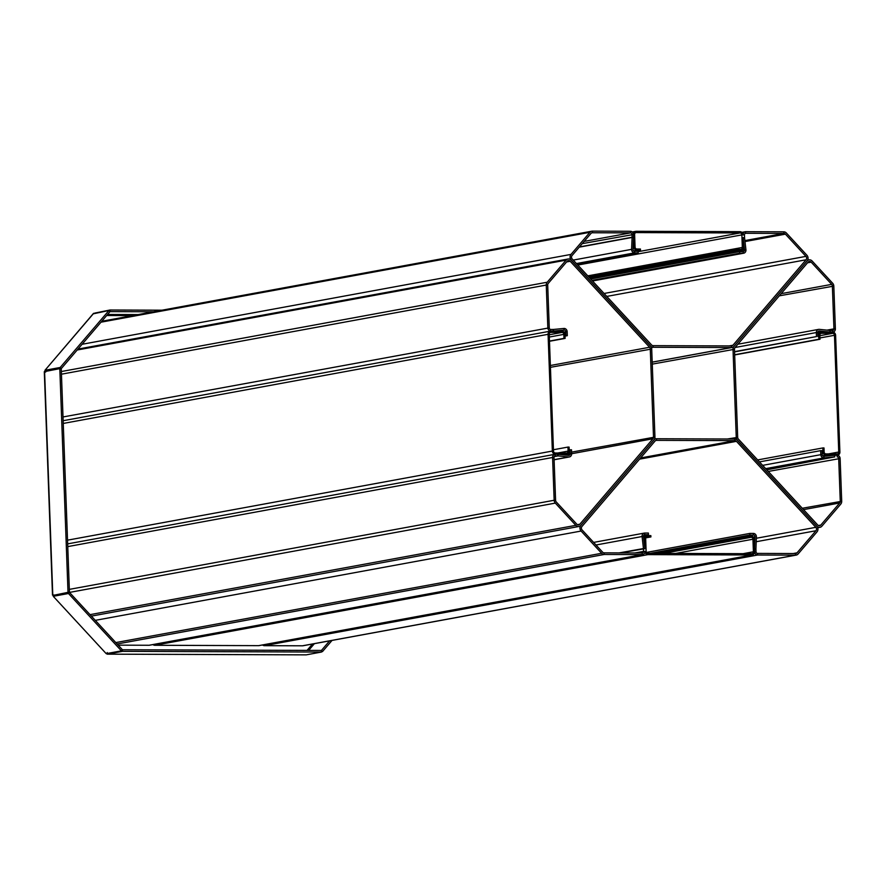 <?xml version="1.0" encoding="UTF-8"?>
<svg xmlns="http://www.w3.org/2000/svg" width="886" height="886" viewBox="0 0 886 886"><rect width="100%" height="100%" fill="white"/><g stroke="black" fill="none" stroke-linecap="round" stroke-linejoin="round"><path stroke-width="1.33" d="M753.299 537.093L754.983 536.794A1.617 1.429 79.6 0 0 753.488 535.033L753.432 533.427A3.234 2.857 79.6 0 1 756.411 536.938L755.924 548.833L754.44 548.7M646.437 552.421L749.855 533.416L753.432 533.427M650.246 553.34L749.91 535.022L749.855 533.416M749.91 535.022L753.488 535.033L748.338 535.986M644.41 534.734L644.809 533.04L648.386 533.051L648.452 534.657L643.613 535.554M619.115 552.908L644.864 548.301L643.502 536.395A1.617 1.429 79.6 0 1 644.864 534.646L648.452 534.657M754.983 536.794L754.495 548.689A4.042 3.566 -100.4 0 0 754.484 549.043L754.595 551.779A3.234 2.857 -100.4 0 0 757.574 555.013L795.617 555.145L302.425 645.805A4.042 3.566 79.6 0 0 303.012 645.75L796.204 555.09A4.042 3.566 -100.4 0 1 795.617 555.145L795.562 553.54L757.508 553.407A1.617 1.429 -100.4 0 1 756.024 551.79L754.551 551.79M755.924 548.833A2.425 2.137 -100.4 0 0 755.924 549.043L756.024 551.79M634.974 552.964L643.557 551.391L643.457 548.644A2.425 2.137 -100.4 0 0 643.446 548.434L642.084 536.528L643.502 536.395M645.883 537.846L650.911 536.927L650.856 535.631L647.278 535.62A3.234 2.857 79.6 0 0 644.532 538.832L644.897 548.655A4.042 3.566 -100.4 0 0 644.864 548.301M642.715 554.558A3.234 2.857 -100.4 0 0 644.997 551.391L643.557 551.391A1.617 1.429 -100.4 0 1 642.184 552.997L604.141 552.853L604.208 554.47L642.25 554.603A3.234 2.857 -100.4 0 0 642.715 554.558L149.524 645.218A3.234 2.857 79.6 0 1 149.058 645.263L118.181 645.152M95.289 620.355L581.105 531.046L601.627 553.285A4.042 3.566 -100.4 0 0 604.208 554.47L117.118 644M640.578 457.962L734.893 440.63L656.548 440.353A2.425 2.137 -100.4 0 0 655.053 441.051L581.947 526.494A2.425 2.137 -100.4 0 0 582.08 529.917L602.602 552.144A2.425 2.137 -100.4 0 0 604.141 552.853M581.105 531.046A4.042 3.566 -100.4 0 1 580.895 525.354L654.001 439.91L580.895 525.354A4.042 3.566 -100.4 0 1 575.834 525.343L90.018 614.64M795.562 553.54A2.425 2.137 -100.4 0 0 797.046 552.831L815.951 530.747A2.425 2.137 -100.4 0 0 815.818 527.325L736.443 441.339A2.425 2.137 -100.4 0 0 734.893 440.63L734.837 439.024L656.482 438.747A4.042 3.566 -100.4 0 0 655.906 438.791L654.555 439.046M262.577 644.964A3.234 2.857 79.6 0 0 264.382 645.673L302.425 645.805M802.262 508.265L841.7 501.277A4.042 3.566 -100.4 0 1 840.759 504.123L821.854 526.218A4.042 3.566 -100.4 0 1 816.792 526.195L737.407 440.209L816.792 526.195A4.042 3.566 -100.4 0 1 817.003 531.888L798.109 553.971A4.042 3.566 -100.4 0 1 796.204 555.09M734.837 439.024A4.042 3.566 -100.4 0 1 737.407 440.209A4.042 3.566 -100.4 0 1 736.255 437.363L733.021 349.272A4.042 3.566 -100.4 0 1 733.973 346.426L807.068 260.982A4.042 3.566 -100.4 0 1 812.13 261.005L832.652 283.232A4.042 3.566 -100.4 0 1 833.815 286.089L835.376 328.85A3.234 2.857 -100.4 0 1 832.63 332.062L821.466 332.029A3.234 2.857 79.6 0 0 818.719 335.24L818.863 339.26L820.004 339.26L819.86 335.24A1.938 1.717 79.6 0 1 821.51 333.313L832.674 333.357A1.938 1.717 79.6 0 1 834.468 335.296L838.743 452.026A1.938 1.717 79.6 0 1 837.104 453.953L825.929 453.909A1.938 1.717 79.6 0 1 824.135 451.971L823.991 447.951L822.85 447.939L822.994 451.971A3.234 2.857 79.6 0 0 825.973 455.194L837.148 455.238A3.234 2.857 79.6 0 0 839.895 452.026L835.609 335.296A3.234 2.857 79.6 0 0 832.63 332.062L830.193 332.062A4.042 3.566 -100.4 0 1 829.883 332.04L829.805 332.051M571.581 452.126L654.942 437.075A4.042 3.566 -100.4 0 1 654.001 439.91A4.042 3.566 -100.4 0 1 655.906 438.791M644.809 533.04A3.234 2.857 79.6 0 0 642.084 536.528L596.001 545.001M550.361 365.508L649.582 347.268A2.425 2.137 -100.4 0 1 650.28 348.984L653.503 437.064A2.425 2.137 -100.4 0 1 652.938 438.769L579.843 524.213A2.425 2.137 -100.4 0 1 576.808 524.202L556.286 501.974A2.425 2.137 -100.4 0 1 555.588 500.269L554.016 457.497A1.617 1.429 -100.4 0 1 555.389 455.891L557.826 455.902L557.77 454.285A4.042 3.566 -100.4 0 1 558.08 454.308L568.712 455.382A1.617 1.429 79.6 0 0 570.207 453.787L571.636 453.787A3.234 2.857 79.6 0 1 569.366 456.954L554.104 459.768M569.211 449.911L571.492 449.767L571.636 453.787M570.063 449.756L570.207 453.787L564.072 454.917M563.95 331.995L567.162 331.674L567.306 335.694L565.035 336.115M567.162 331.674A3.234 2.857 79.6 0 0 563.928 328.451L553.385 329.459L553.562 331.065L564.116 330.057A1.617 1.429 79.6 0 1 565.733 331.663L565.877 335.694L567.306 335.694M565.877 335.694L565.024 335.849M554.104 459.657L568.646 456.988A3.234 2.857 79.6 0 0 569.366 456.954M568.646 456.988L558.014 455.902L558.08 454.308M557.77 454.285L555.334 454.274A3.234 2.857 -100.4 0 1 552.355 451.052L548.069 334.321A3.234 2.857 -100.4 0 1 550.815 331.109L553.252 331.076A4.042 3.566 -100.4 0 0 553.562 331.065L553.263 331.12M649.582 347.268L570.196 261.281A2.425 2.137 -100.4 0 0 567.162 261.27L548.268 283.365A2.425 2.137 -100.4 0 0 547.703 285.07L549.265 327.842A1.617 1.429 -100.4 0 0 550.76 329.459L553.196 329.459L553.03 331.12M547.703 285.07L546.263 285.059L547.836 327.831A3.234 2.857 -100.4 0 0 550.815 331.065L561.99 331.142A3.234 2.857 -100.4 0 1 564.969 334.376L565.124 338.408L549.475 341.276M77.171 350.014L566.11 260.13L547.216 282.224A4.042 3.566 -100.4 0 0 546.263 285.059L61.444 374.191M654.942 437.075L651.708 348.984A4.042 3.566 -100.4 0 0 650.557 346.138L571.171 260.152A4.042 3.566 -100.4 0 0 568.015 259.011L77.946 349.095M554.016 457.497L552.587 457.486L554.16 500.258L69.329 589.378M575.834 525.343L555.312 503.104A4.042 3.566 -100.4 0 1 554.16 500.258L555.588 500.269M566.11 260.13A4.042 3.566 -100.4 0 1 568.015 259.011M67.768 546.607L552.587 457.486A3.234 2.857 -100.4 0 1 555.334 454.274L566.508 454.319L563.562 454.861M554.259 456.556L557.826 455.902A2.425 2.137 -100.4 0 1 558.014 455.902L554.226 456.6M633.036 249.498A1.617 1.429 79.6 0 0 634.531 251.247L634.586 252.864A3.234 2.857 79.6 0 1 631.607 249.354L632.095 237.448L633.523 237.592L633.036 249.498M576.963 264.128L638.164 252.875L634.586 252.864L576.432 263.552M634.531 251.247L638.108 251.27L638.164 252.875M739.622 253.23L739.566 251.624L743.144 251.635L743.21 253.252A3.234 2.857 79.6 0 0 743.675 253.208L592.535 280.984L743.21 253.252L739.622 253.23L591.97 280.375M739.566 251.624L590.685 278.99M584.162 241.402L630.5 232.885A1.617 1.429 -100.4 0 1 631.995 234.502L632.095 237.238L633.523 237.249L633.468 234.502L633.922 247.061A3.234 2.857 79.6 0 0 636.901 250.295L640.489 250.306L640.434 249.021L636.857 249.01A1.938 1.717 79.6 0 1 635.074 247.072L634.609 234.513A1.938 1.717 79.6 0 1 636.259 232.586L740.087 232.952A1.938 1.717 79.6 0 1 741.87 234.89L742.335 247.449A1.938 1.717 79.6 0 1 740.685 249.376L737.108 249.365L737.152 250.649L740.74 250.66A3.234 2.857 79.6 0 0 743.476 247.449L743.121 237.636A4.042 3.566 -100.4 0 0 743.144 237.98L744.506 249.896A1.617 1.429 79.6 0 1 743.144 251.635M744.882 240.593L783.866 233.428L745.824 233.295A1.617 1.429 -100.4 0 0 744.45 234.901L744.55 237.636A2.425 2.137 -100.4 0 0 744.572 237.847L745.934 249.752L741.936 250.361M604.064 293.476L805.939 256.375L785.417 234.148A2.425 2.137 -100.4 0 0 783.866 233.428L783.811 231.822L745.768 231.689A3.234 2.857 -100.4 0 0 745.303 231.722L741.837 232.365M729.189 345.928L732.966 345.23A2.425 2.137 -100.4 0 1 731.471 345.939L653.126 345.651L653.181 347.268L731.526 347.545A4.042 3.566 -100.4 0 0 734.018 346.371L807.113 260.927A4.042 3.566 -100.4 0 0 806.913 255.234L786.38 233.007A4.042 3.566 -100.4 0 0 783.811 231.822M732.966 345.23L806.061 259.786A2.425 2.137 -100.4 0 0 805.939 256.375M653.126 345.651A2.425 2.137 -100.4 0 1 651.575 344.942L572.19 258.956A2.425 2.137 -100.4 0 1 572.068 255.545L590.962 233.45A2.425 2.137 -100.4 0 1 592.457 232.752L630.5 232.885L630.444 231.279L592.402 231.135A4.042 3.566 -100.4 0 0 589.91 232.309L571.016 254.404L82.077 344.277M651.432 347.589L653.181 347.268A4.042 3.566 -100.4 0 1 650.601 346.083L571.226 260.096A4.042 3.566 -100.4 0 1 571.016 254.404M744.45 234.901L743.022 234.89A3.234 2.857 -100.4 0 1 745.303 231.722M743.675 253.208A3.234 2.857 79.6 0 0 745.934 249.752M630.444 231.279A3.234 2.857 -100.4 0 1 633.424 234.502L582.246 243.65M579.444 246.917L632.095 237.238A2.425 2.137 -100.4 0 1 632.095 237.448L579.234 247.161M818.553 331.087L819.251 330.965A1.617 1.429 79.6 0 0 817.756 332.56L816.327 332.549A3.234 2.857 79.6 0 1 818.609 329.382L737.894 344.222M734.549 351.642L816.471 336.58L816.327 332.549L735.103 347.489M734.549 351.908L816.471 336.58M817.9 336.58L817.756 332.56M762.647 465.36L820.801 454.673L820.657 450.653L759.457 461.894M766.401 469.425L834.59 456.888L834.402 455.282L823.847 456.29A1.617 1.429 79.6 0 1 822.23 454.673L822.086 450.653L820.657 450.653M826.959 330.135L833.947 328.85A1.617 1.429 -100.4 0 1 832.574 330.456L830.138 330.445A2.425 2.137 -100.4 0 1 829.949 330.434L819.317 329.359A3.234 2.857 79.6 0 0 818.609 329.382M819.251 330.965L829.883 332.04L829.949 330.434M766.778 469.835L834.778 456.877A2.425 2.137 -100.4 0 0 834.59 456.888L824.035 457.896L823.847 456.29M818.354 525.52L820.801 525.066L839.707 502.982A2.425 2.137 -100.4 0 0 840.271 501.277L838.699 458.505A1.617 1.429 -100.4 0 0 837.204 456.888L837.148 455.282L834.712 455.271A4.042 3.566 -100.4 0 0 834.402 455.282M841.7 501.277L840.127 458.505A3.234 2.857 -100.4 0 0 837.148 455.282L837.613 455.194M835.376 328.85L833.947 328.85L832.375 286.078A2.425 2.137 -100.4 0 0 831.688 284.373L811.166 262.134A2.425 2.137 -100.4 0 0 808.121 262.134L735.026 347.578A2.425 2.137 -100.4 0 0 734.461 349.283L737.684 437.363A2.425 2.137 -100.4 0 0 738.381 439.068L817.767 525.055A2.425 2.137 -100.4 0 0 820.801 525.066M822.23 454.673L820.801 454.673A3.234 2.857 79.6 0 0 824.035 457.896L765.659 468.628M162.038 310.2L109.975 310.011L110.03 311.617L153.444 311.772M94.758 313.101L109.975 310.011M110.008 311.628L108.956 310.488L60.193 367.48L61.245 368.62L59.805 368.642L68.012 592.346L69.44 592.346L61.245 368.654L110.008 311.628M93.263 313.832L108.956 310.488M46.028 371.422L44.976 370.282L60.193 367.48M52.495 595.126L44.3 371.666L59.805 368.642M69.44 592.346L54.234 595.17L68.012 592.346M69.451 592.38L68.488 593.509L121.426 650.856L122.401 649.726L69.451 592.38L54.234 595.17L53.26 596.311L68.488 593.509M44.588 371.444L52.795 595.137L53.869 594.982L53.26 596.311L106.209 653.658L121.426 650.856M122.423 649.737L122.489 651.343L321.463 652.052L321.408 650.446L122.39 649.748M107.206 652.539L107.261 654.145L122.489 651.343M106.586 653.591L107.184 654.156L306.246 654.854L321.463 652.052M321.363 650.446L322.482 651.575L332.017 640.423M321.43 650.435L329.614 640.866M321.452 651.764L322.482 651.575M106.209 653.658L53.26 596.311M93.728 313.29L44.976 370.282L93.407 313.489M44.976 370.282L45.695 372.054M553.451 449.745L567.959 447.076L568.103 451.107A1.938 1.717 -100.4 0 1 566.464 453.034L555.289 452.99A1.938 1.717 -100.4 0 1 553.495 451.052L549.22 334.321A1.938 1.717 -100.4 0 1 550.87 332.394L562.034 332.438A1.938 1.717 -100.4 0 1 563.828 334.376L563.972 338.397L549.464 341.066M565.124 338.408L563.972 338.397M567.959 447.076L569.1 447.087L569.255 451.107A3.234 2.857 -100.4 0 1 566.508 454.319M635.328 251.259L640.489 250.306M743.022 234.89A3.234 2.857 79.6 0 0 740.043 231.667L636.214 231.29A3.234 2.857 79.6 0 0 633.468 234.502M589.567 277.783L737.152 250.649M588.548 276.676L737.108 249.365M734.671 354.954L820.004 339.26M734.66 354.743L818.863 339.26M757.63 459.934L822.85 447.939M650.911 536.927L647.323 536.916A1.938 1.717 79.6 0 0 645.684 538.843L646.138 551.402A1.938 1.717 79.6 0 0 647.932 553.34L751.76 553.706A1.938 1.717 79.6 0 0 753.41 551.779L752.945 539.22A1.938 1.717 79.6 0 0 751.162 537.281L747.574 537.27L659.937 553.373M653.015 553.351L747.529 535.975L747.574 537.27M644.997 551.391A3.234 2.857 79.6 0 0 647.976 554.625L751.804 554.99A3.234 2.857 79.6 0 0 754.551 551.779L754.097 539.22A3.234 2.857 79.6 0 0 751.106 535.997L747.529 535.975M152.99 644.587A3.234 2.857 79.6 0 0 154.784 645.285L258.623 645.65A3.234 2.857 79.6 0 0 259.089 645.606L752.269 554.946M755.924 549.043L754.451 549.054M620.255 552.919L644.897 548.655M642.184 552.997L642.25 554.603L149.058 645.263M115.811 642.583L601.627 553.285M655.85 440.475L656.548 440.353L656.482 438.747M757.508 553.407L757.574 555.013L264.382 645.673M797.046 552.831L793.28 553.529M815.951 530.747L756.212 541.723M815.818 527.325L756.356 538.256M639.57 459.147L736.443 441.339M554.935 455.969L555.334 454.274M563.928 328.451L564.116 330.057L558.246 331.131M550.76 329.459L550.439 331.131M549.265 327.842L63.017 416.963M61.344 371.533L547.216 282.224M566.586 261.946L570.196 261.281M550.428 367.336L651.708 348.984M555.312 503.104L69.496 592.413M579.843 524.213L577.395 524.667M571.636 453.721L652.938 438.769M573.231 260.085L631.607 249.354M744.572 237.847L743.144 237.98M744.55 237.636L743.121 237.636M745.37 233.383L745.768 231.689M744.993 241.568L785.417 234.148M606.777 296.422L806.061 259.786M731.471 345.939L731.526 347.545L652.196 362.13M591.77 232.874L592.457 232.752L592.402 231.135M589.91 232.309L100.971 322.194M832.574 330.456L832.63 332.062M830.138 330.445L830.193 332.062M766.423 469.447L834.778 456.877L834.712 455.271M768.273 471.452L840.127 458.505M803.524 509.627L839.707 502.982M737.684 437.363L727.362 438.991M734.461 349.283L652.262 364.124M779.281 295.835L833.815 286.089M831.688 284.373L781.153 293.665M811.166 262.134L807.545 262.799M138.227 314.574L107.583 314.464M308.627 650.402L314.386 643.668M106.685 315.516L132.623 315.604M312.492 644.011L307.032 650.39M563.828 334.376L549.32 337.045M548.069 334.321L63.249 423.442M552.355 451.052L67.535 540.172M568.103 451.107L557.792 453.001M550.87 332.394L550.317 332.494M562.034 332.438L549.231 334.786M633.623 250.893L636.901 250.295M633.125 247.205L633.922 247.061M590.098 278.348L740.74 250.66M587.795 275.856L742.335 247.449M577.816 265.047L741.87 234.89M638.119 251.69L740.087 232.952M635.705 232.686L636.259 232.586M817.867 335.395L818.719 335.24M822.684 455.803L825.973 455.194M822.142 452.126L822.994 451.971M828.443 453.92L838.743 452.026M819.96 337.954L834.468 335.296M819.882 335.705L832.674 333.357M820.957 333.413L821.51 333.313M663.525 553.396L751.162 537.281M258.623 645.65L751.804 554.99M154.784 645.285L647.976 554.625M643.801 538.965L644.532 538.832M743.099 553.672L753.41 551.779M675.619 553.429L752.945 539.22M593.609 542.409L644.343 533.084M91.369 616.113L578.99 526.472M67.668 543.882L554.869 454.319M101.757 321.275L591.815 231.191M732.113 347.489L652.196 362.186M807.644 260.107L808.973 259.864M819.949 527.325L817.712 527.746M107.184 654.156L306.113 654.865M550.35 331.154L63.15 420.706M566.974 454.274L563.717 454.872M632.25 231.977L635.738 231.335M590.131 278.392L741.205 250.616M817.756 332.66L820.99 332.073M643.491 536.274L646.813 535.665"/></g></svg>
